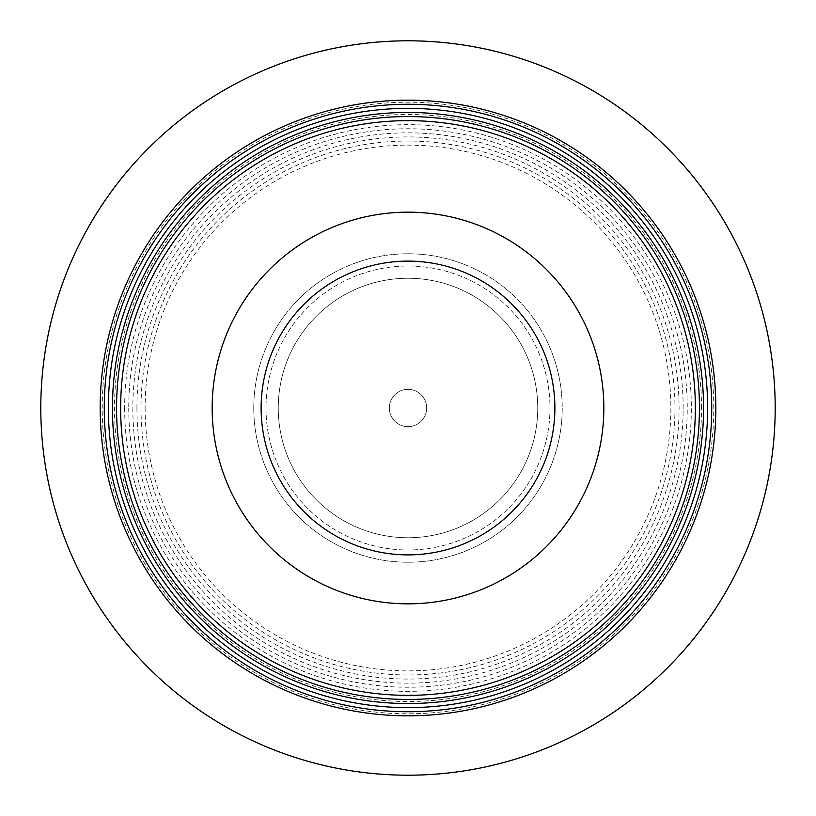 <?xml version="1.0" encoding="UTF-8"?>
<svg xmlns="http://www.w3.org/2000/svg" width="816" height="816" viewBox="0 0 816 816"><rect width="100%" height="100%" fill="white"/><g stroke="black" fill="none" stroke-linecap="round" stroke-linejoin="round"><path stroke-width="0.61" stroke-dasharray="4.08 3.06" d="M389.344 408A18.656 18.656 0 0 1 408 389.344A18.656 18.656 0 0 1 426.656 408A18.656 18.656 0 0 1 408 426.656A18.656 18.656 0 0 1 389.344 408A18.656 18.656 0 0 1 408 389.344A18.656 18.656 0 0 1 426.656 408A18.656 18.656 0 0 1 408 426.656A18.656 18.656 0 0 1 389.344 408M212.16 408A195.84 195.84 0 0 0 408 603.84A195.84 195.84 0 0 0 603.84 408A195.84 195.84 0 0 0 408 212.16A195.84 195.84 0 0 0 212.16 408M261.12 408A146.88 146.88 0 0 0 408 554.88A146.88 146.88 0 0 0 554.88 408A146.88 146.88 0 0 0 408 261.12A146.88 146.88 0 0 0 261.12 408M266.016 408A141.984 141.984 0 0 0 408 549.984A141.984 141.984 0 0 0 549.984 408A141.984 141.984 0 0 0 408 266.016A141.984 141.984 0 0 0 266.016 408A141.984 141.984 0 0 0 408 549.984A141.984 141.984 0 0 0 549.984 408A141.984 141.984 0 0 0 408 266.016A141.984 141.984 0 0 0 266.016 408M145.126 408A262.874 262.874 0 0 0 408 670.874A262.874 262.874 0 0 0 670.874 408A262.874 262.874 0 0 0 408 145.126A262.874 262.874 0 0 0 145.126 408M141.035 408A266.965 266.965 0 0 0 408 674.965A266.965 266.965 0 0 0 674.965 408A266.965 266.965 0 0 0 408 141.035A266.965 266.965 0 0 0 141.035 408M136.935 408A271.065 271.065 0 0 0 408 679.065A271.065 271.065 0 0 0 679.065 408A271.065 271.065 0 0 0 408 136.935A271.065 271.065 0 0 0 136.935 408M132.845 408A275.155 275.155 0 0 0 408 683.155A275.155 275.155 0 0 0 683.155 408A275.155 275.155 0 0 0 408 132.845A275.155 275.155 0 0 0 132.845 408M128.755 408A279.245 279.245 0 0 0 408 687.245A279.245 279.245 0 0 0 687.245 408A279.245 279.245 0 0 0 408 128.755A279.245 279.245 0 0 0 128.755 408M124.654 408A283.346 283.346 0 0 0 408 691.346A283.346 283.346 0 0 0 691.346 408A283.346 283.346 0 0 0 408 124.654A283.346 283.346 0 0 0 124.654 408M713.786 408A305.786 305.786 0 0 0 408 102.214A305.786 305.786 0 0 0 102.214 408A305.786 305.786 0 0 0 408 713.786A305.786 305.786 0 0 0 713.786 408M701.505 408A293.505 293.505 0 0 0 408 114.495A293.505 293.505 0 0 0 114.495 408A293.505 293.505 0 0 0 408 701.505A293.505 293.505 0 0 0 701.505 408M278.256 408A129.744 129.744 0 0 0 408 537.744A129.744 129.744 0 0 0 537.744 408A129.744 129.744 0 0 0 408 278.256A129.744 129.744 0 0 0 278.256 408A129.744 129.744 0 0 0 408 537.744A129.744 129.744 0 0 0 537.744 408A129.744 129.744 0 0 0 408 278.256A129.744 129.744 0 0 0 278.256 408A129.744 129.744 0 0 0 408 537.744A129.744 129.744 0 0 0 537.744 408A129.744 129.744 0 0 0 408 278.256A129.744 129.744 0 0 0 278.256 408M253.776 408A154.224 154.224 0 0 0 408 562.224A154.224 154.224 0 0 0 562.224 408A154.224 154.224 0 0 0 408 253.776A154.224 154.224 0 0 0 253.776 408A154.224 154.224 0 0 0 408 562.224A154.224 154.224 0 0 0 562.224 408A154.224 154.224 0 0 0 408 253.776A154.224 154.224 0 0 0 253.776 408"/><path stroke-width="1.22" d="M261.12 408A146.88 146.88 0 0 0 408 554.88A146.88 146.88 0 0 0 554.88 408A146.88 146.88 0 0 0 408 261.12A146.88 146.88 0 0 0 261.12 408M212.16 408A195.84 195.84 0 0 0 408 603.84A195.84 195.84 0 0 0 603.84 408A195.84 195.84 0 0 0 408 212.16A195.84 195.84 0 0 0 212.16 408M120.646 408A287.354 287.354 0 0 0 408 695.354A287.354 287.354 0 0 0 695.354 408A287.354 287.354 0 0 0 408 120.646A287.354 287.354 0 0 0 120.646 408M116.555 408A291.445 291.445 0 0 0 408 699.445A291.445 291.445 0 0 0 699.445 408A291.445 291.445 0 0 0 408 116.555A291.445 291.445 0 0 0 116.555 408M112.455 408A295.545 295.545 0 0 0 408 703.545A295.545 295.545 0 0 0 703.545 408A295.545 295.545 0 0 0 408 112.455A295.545 295.545 0 0 0 112.455 408M108.365 408A299.635 299.635 0 0 0 408 707.635A299.635 299.635 0 0 0 707.635 408A299.635 299.635 0 0 0 408 108.365A299.635 299.635 0 0 0 108.365 408M104.275 408A303.725 303.725 0 0 0 408 711.725A303.725 303.725 0 0 0 711.725 408A303.725 303.725 0 0 0 408 104.275A303.725 303.725 0 0 0 104.275 408M100.174 408A307.826 307.826 0 0 0 408 715.826A307.826 307.826 0 0 0 715.826 408A307.826 307.826 0 0 0 408 100.174A307.826 307.826 0 0 0 100.174 408M40.8 408A367.2 367.2 0 0 0 408 775.2A367.2 367.2 0 0 0 775.2 408A367.2 367.2 0 0 0 408 40.8A367.2 367.2 0 0 0 40.8 408"/></g></svg>
